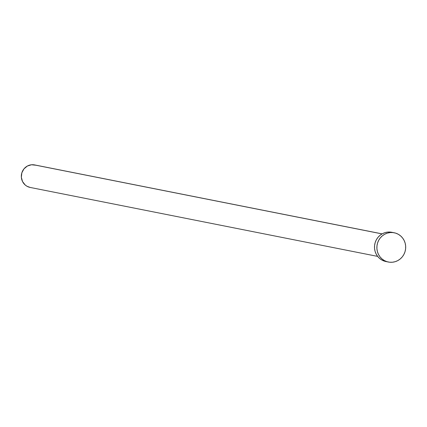 <?xml version="1.0" encoding="UTF-8"?>
<svg xmlns="http://www.w3.org/2000/svg" width="427" height="427" viewBox="0 0 427 427"><rect width="100%" height="100%" fill="white"/><g stroke="black" fill="none" stroke-linecap="round" stroke-linejoin="round"><path stroke-width="0.64" d="M382.122 233.873L34.635 164.923A11.476 11.07 101.2 0 0 33.68 164.779L382.064 233.911L33.68 164.779A11.476 11.07 101.2 0 0 21.457 174.52A11.476 11.07 101.2 0 0 30.168 187.442L377.649 256.392M394.19 232.758L391.81 232.288A14.924 14.395 101.2 0 0 390.572 232.101L392.947 232.571L390.572 232.101A14.924 14.395 101.2 0 0 374.676 244.762A14.924 14.395 101.2 0 0 386.003 261.559L388.378 262.034A14.924 14.395 -78.8 0 1 377.052 245.237A14.924 14.395 -78.8 0 1 392.947 232.571A14.924 14.395 -78.8 0 1 394.19 232.758A14.924 14.395 -78.8 0 1 405.517 249.555A14.924 14.395 -78.8 0 1 389.621 262.221A14.924 14.395 -78.8 0 1 388.378 262.034M386.067 261.575L381.893 260.043L379.571 258.41L377.607 256.333L376.08 253.9L375.045 251.199L374.543 248.333L374.591 245.408L375.189 242.547L376.315 239.851L377.927 237.428L379.961 235.368L382.336 233.756L384.962 232.646L387.743 232.091L390.572 232.101L393.331 232.678M389.621 262.221L386.862 261.639L384.268 260.513L381.946 258.879L379.982 256.808L378.455 254.375L377.42 251.668L376.918 248.802L376.966 245.883L377.564 243.016L378.69 240.321L380.302 237.898L382.336 235.843L384.711 234.226L387.342 233.121L390.123 232.56L392.947 232.571L395.706 233.153L398.3 234.279L400.622 235.912L402.581 237.983L404.113 240.417L405.148 243.123L405.65 245.989L405.602 248.909L404.999 251.775L403.873 254.471L402.266 256.894L400.232 258.949L397.857 260.566L395.226 261.671L392.445 262.231L389.621 262.221M30.216 187.448L27.002 186.268L25.22 185.014L22.535 181.55L21.35 177.264L21.852 172.812L23.955 168.878L27.344 166.05L31.507 164.769L35.804 165.222"/></g></svg>
